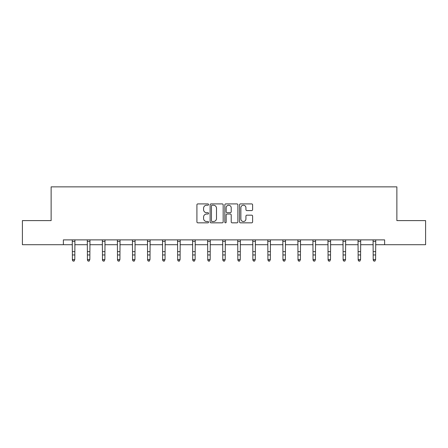 <?xml version="1.0" encoding="UTF-8"?>
<svg xmlns="http://www.w3.org/2000/svg" width="448" height="448" viewBox="0 0 448 448"><rect width="100%" height="100%" fill="white"/><g stroke="black" fill="none" stroke-linecap="round" stroke-linejoin="round"><path stroke-width="0.67" d="M208.572 204.568A0.661 0.661 0 0 0 207.911 203.907L197.859 203.907A0.946 0.946 0 0 0 196.913 204.854L196.913 221.889A0.946 0.946 0 0 0 197.859 222.835L207.911 222.835A0.661 0.661 0 0 0 208.572 222.169A0.661 0.661 0 0 0 207.911 221.508L206.612 221.508A3.03 3.03 0 0 1 203.582 218.478L203.582 217.062A3.03 3.03 0 0 1 206.612 214.032L207.911 214.032A0.661 0.661 0 0 0 208.572 213.371A0.661 0.661 0 0 0 207.911 212.705L206.612 212.705A3.03 3.03 0 0 1 203.582 209.681L203.582 208.258A3.03 3.03 0 0 1 206.612 205.229L207.911 205.229A0.661 0.661 0 0 0 208.572 204.568M251.658 210.577A0.946 0.946 0 0 0 252.605 209.63L252.605 204.854A0.946 0.946 0 0 0 251.658 203.907L240.492 203.907A0.946 0.946 0 0 0 239.546 204.854L239.546 221.889A0.946 0.946 0 0 0 240.492 222.835L251.658 222.835A0.946 0.946 0 0 0 252.605 221.889L252.605 216.115A0.946 0.946 0 0 0 251.658 215.169L246.876 215.169A0.946 0.946 0 0 0 245.93 216.115L245.93 218.977A2.531 2.531 0 0 1 243.398 221.508A2.531 2.531 0 0 1 240.867 218.977L240.867 207.76A2.531 2.531 0 0 1 243.398 205.229A2.531 2.531 0 0 1 245.93 207.76L245.93 209.63A0.946 0.946 0 0 0 246.876 210.577L251.658 210.577M63.375 244.703L22.4 244.703L22.4 220.601L51.134 220.601L51.134 186.855L396.866 186.855L396.866 220.601L425.6 220.601L425.6 244.703L384.625 244.703L384.625 239.882L63.375 239.882L63.375 244.703L72.391 244.703M223.171 204.854A0.946 0.946 0 0 0 222.225 203.907L211.058 203.907A0.946 0.946 0 0 0 210.112 204.854L210.112 221.889A0.946 0.946 0 0 0 211.058 222.835L222.225 222.835A0.946 0.946 0 0 0 223.171 221.889L223.171 204.854M225.775 203.907L236.942 203.907A0.946 0.946 0 0 1 237.888 204.854L237.888 221.889A0.946 0.946 0 0 1 236.942 222.835L232.165 222.835A0.946 0.946 0 0 1 231.218 221.889L231.218 214.978A0.946 0.946 0 0 0 230.272 214.032L227.097 214.032A0.946 0.946 0 0 0 226.15 214.978L226.15 222.169A0.661 0.661 0 0 1 225.49 222.835A0.661 0.661 0 0 1 224.829 222.169L224.829 204.854A0.946 0.946 0 0 1 225.775 203.907M74.799 244.703L87.433 244.703M89.841 244.703L102.469 244.703M104.882 244.703L117.51 244.703M119.924 244.703L132.552 244.703M134.96 244.703L147.594 244.703M150.002 244.703L162.635 244.703M165.043 244.703L177.671 244.703M180.085 244.703L192.713 244.703M195.126 244.703L207.754 244.703M210.162 244.703L222.796 244.703M225.204 244.703L237.838 244.703M240.246 244.703L252.874 244.703M255.287 244.703L267.915 244.703M270.329 244.703L282.957 244.703M285.365 244.703L297.998 244.703M300.406 244.703L313.04 244.703M315.448 244.703L328.076 244.703M330.49 244.703L343.118 244.703M345.531 244.703L358.159 244.703M360.567 244.703L373.201 244.703M375.609 244.703L384.625 244.703M212.1 205.229A0.661 0.661 0 0 0 211.439 205.895L211.439 220.847A0.661 0.661 0 0 0 212.1 221.508L213.472 221.508A3.03 3.03 0 0 0 216.502 218.478L216.502 208.258A3.03 3.03 0 0 0 213.472 205.229L212.1 205.229M231.218 207.81A2.531 2.531 0 0 0 228.687 205.279A2.531 2.531 0 0 0 226.15 207.81L226.15 211.758A0.946 0.946 0 0 0 227.097 212.705L230.272 212.705A0.946 0.946 0 0 0 231.218 211.758L231.218 207.81M72.268 239.882L72.391 259.549L74.799 259.549L74.077 261.145L73.114 260.932L74.077 261.145M74.077 260.932L74.799 259.549L74.922 239.882M73.114 261.145L72.391 260.081L72.391 259.549L73.114 260.932M87.31 239.882L87.433 259.549L89.841 259.549L89.118 261.145L88.155 260.932L89.118 261.145M89.118 260.932L89.841 259.549L89.964 239.882M88.155 261.145L87.433 260.081L87.433 259.549L88.155 260.932M102.351 239.882L102.469 259.549L104.882 259.549L104.16 261.145L103.197 260.932L104.16 261.145M104.16 260.932L104.882 259.549L105.006 239.882M103.197 261.145L102.469 260.081L102.469 259.549L103.197 260.932M117.387 239.882L117.51 259.549L119.924 259.549L119.202 261.145L118.233 260.932L119.202 261.145M119.202 260.932L119.924 259.549L120.042 239.882M118.233 261.145L117.51 260.081L117.51 259.549L118.233 260.932M132.429 239.882L132.552 259.549L134.96 259.549L134.238 261.145L133.274 260.932L134.238 261.145M134.238 260.932L134.96 259.549L135.083 239.882M133.274 261.145L132.552 260.081L132.552 259.549L133.274 260.932M147.47 239.882L147.594 259.549L150.002 259.549L149.279 261.145L148.316 260.932L149.279 261.145M149.279 260.932L150.002 259.549L150.125 239.882M148.316 261.145L147.594 260.081L147.594 259.549L148.316 260.932M162.512 239.882L162.635 259.549L165.043 259.549L164.321 261.145L163.358 260.932L164.321 261.145M164.321 260.932L165.043 259.549L165.166 239.882M163.358 261.145L162.635 260.081L162.635 259.549L163.358 260.932M177.554 239.882L177.671 259.549L180.085 259.549L179.362 261.145L178.399 260.932L179.362 261.145M179.362 260.932L180.085 259.549L180.208 239.882M178.399 261.145L177.671 260.081L177.671 259.549L178.399 260.932M192.59 239.882L192.713 259.549L195.126 259.549L194.398 261.145L193.435 260.932L194.398 261.145M194.398 260.932L195.126 259.549L195.244 239.882M193.435 261.145L192.713 260.081L192.713 259.549L193.435 260.932M207.631 239.882L207.754 259.549L210.162 259.549L209.44 261.145L208.477 260.932L209.44 261.145M209.44 260.932L210.162 259.549L210.286 239.882M208.477 261.145L207.754 260.081L207.754 259.549L208.477 260.932M222.673 239.882L222.796 259.549L225.204 259.549L224.482 261.145L223.518 260.932L224.482 261.145M224.482 260.932L225.204 259.549L225.327 239.882M223.518 261.145L222.796 260.081L222.796 259.549L223.518 260.932M237.714 239.882L237.838 259.549L240.246 259.549L239.523 261.145L238.56 260.932L239.523 261.145M239.523 260.932L240.246 259.549L240.369 239.882M238.56 261.145L237.838 260.081L237.838 259.549L238.56 260.932M252.756 239.882L252.874 259.549L255.287 259.549L254.565 261.145L253.602 260.932L254.565 261.145M254.565 260.932L255.287 259.549L255.41 239.882M253.602 261.145L252.874 260.081L252.874 259.549L253.602 260.932M267.792 239.882L267.915 259.549L270.329 259.549L269.601 261.145L268.638 260.932L269.601 261.145M269.601 260.932L270.329 259.549L270.446 239.882M268.638 261.145L267.915 260.081L267.915 259.549L268.638 260.932M282.834 239.882L282.957 259.549L285.365 259.549L284.642 261.145L283.679 260.932L284.642 261.145M284.642 260.932L285.365 259.549L285.488 239.882M283.679 261.145L282.957 260.081L282.957 259.549L283.679 260.932M297.875 239.882L297.998 259.549L300.406 259.549L299.684 261.145L298.721 260.932L299.684 261.145M299.684 260.932L300.406 259.549L300.53 239.882M298.721 261.145L297.998 260.081L297.998 259.549L298.721 260.932M312.917 239.882L313.04 259.549L315.448 259.549L314.726 261.145L313.762 260.932L314.726 261.145M314.726 260.932L315.448 259.549L315.571 239.882M313.762 261.145L313.04 260.081L313.04 259.549L313.762 260.932M327.958 239.882L328.076 259.549L330.49 259.549L329.767 261.145L328.798 260.932L329.767 261.145M329.767 260.932L330.49 259.549L330.613 239.882M328.798 261.145L328.076 260.081L328.076 259.549L328.798 260.932M342.994 239.882L343.118 259.549L345.531 259.549L344.803 261.145L343.84 260.932L344.803 261.145M344.803 260.932L345.531 259.549L345.649 239.882M343.84 261.145L343.118 260.081L343.118 259.549L343.84 260.932M358.036 239.882L358.159 259.549L360.567 259.549L359.845 261.145L358.882 260.932L359.845 261.145M359.845 260.932L360.567 259.549L360.69 239.882M358.882 261.145L358.159 260.081L358.159 259.549L358.882 260.932M373.078 239.882L373.201 259.549L375.609 259.549L374.886 261.145L373.923 260.932L374.886 261.145M374.886 260.932L375.609 259.549L375.732 239.882M373.923 261.145L373.201 260.081L373.201 259.549L373.923 260.932M74.917 239.904L72.274 239.904M74.799 251.647L72.391 251.647M74.799 254.951L72.391 254.951M74.799 241.466L72.391 241.466M89.953 239.904L87.315 239.904M89.841 251.647L87.433 251.647M89.841 254.951L87.433 254.951M89.841 241.466L87.433 241.466M104.994 239.904L102.357 239.904M104.882 251.647L102.469 251.647M104.882 254.951L102.469 254.951M104.882 241.466L102.469 241.466M120.036 239.904L117.398 239.904M119.924 251.647L117.51 251.647M119.924 254.951L117.51 254.951M119.924 241.466L117.51 241.466M135.078 239.904L132.44 239.904M134.96 251.647L132.552 251.647M134.96 254.951L132.552 254.951M134.96 241.466L132.552 241.466M150.119 239.904L147.476 239.904M150.002 251.647L147.594 251.647M150.002 254.951L147.594 254.951M150.002 241.466L147.594 241.466M165.155 239.904L162.518 239.904M165.043 251.647L162.635 251.647M165.043 254.951L162.635 254.951M165.043 241.466L162.635 241.466M180.197 239.904L177.559 239.904M180.085 251.647L177.671 251.647M180.085 254.951L177.671 254.951M180.085 241.466L177.671 241.466M195.238 239.904L192.601 239.904M195.126 251.647L192.713 251.647M195.126 254.951L192.713 254.951M195.126 241.466L192.713 241.466M210.28 239.904L207.642 239.904M210.162 251.647L207.754 251.647M210.162 254.951L207.754 254.951M210.162 241.466L207.754 241.466M225.322 239.904L222.678 239.904M225.204 251.647L222.796 251.647M225.204 254.951L222.796 254.951M225.204 241.466L222.796 241.466M240.358 239.904L237.72 239.904M240.246 251.647L237.838 251.647M240.246 254.951L237.838 254.951M240.246 241.466L237.838 241.466M255.399 239.904L252.762 239.904M255.287 251.647L252.874 251.647M255.287 254.951L252.874 254.951M255.287 241.466L252.874 241.466M270.441 239.904L267.803 239.904M270.329 251.647L267.915 251.647M270.329 254.951L267.915 254.951M270.329 241.466L267.915 241.466M285.482 239.904L282.845 239.904M285.365 251.647L282.957 251.647M285.365 254.951L282.957 254.951M285.365 241.466L282.957 241.466M300.524 239.904L297.881 239.904M300.406 251.647L297.998 251.647M300.406 254.951L297.998 254.951M300.406 241.466L297.998 241.466M315.56 239.904L312.922 239.904M315.448 251.647L313.04 251.647M315.448 254.951L313.04 254.951M315.448 241.466L313.04 241.466M330.602 239.904L327.964 239.904M330.49 251.647L328.076 251.647M330.49 254.951L328.076 254.951M330.49 241.466L328.076 241.466M345.643 239.904L343.006 239.904M345.531 251.647L343.118 251.647M345.531 254.951L343.118 254.951M345.531 241.466L343.118 241.466M360.685 239.904L358.047 239.904M360.567 251.647L358.159 251.647M360.567 254.951L358.159 254.951M360.567 241.466L358.159 241.466M375.726 239.904L373.083 239.904M375.609 251.647L373.201 251.647M375.609 254.951L373.201 254.951M375.609 241.466L373.201 241.466"/></g></svg>
